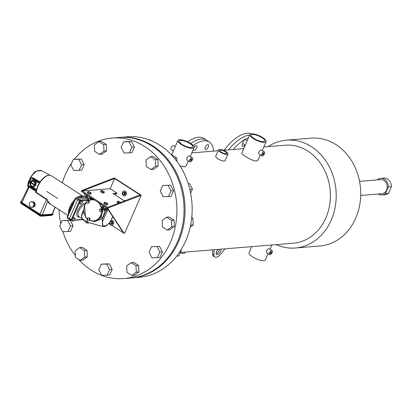 <?xml version="1.0" encoding="UTF-8"?>
<svg xmlns="http://www.w3.org/2000/svg" width="412" height="412" viewBox="0 0 412 412"><rect width="100%" height="100%" fill="white"/><g stroke="black" fill="none" stroke-linecap="round" stroke-linejoin="round"><path stroke-width="0.62" d="M187.656 141.841A33.393 15.419 -57.1 0 1 203.827 138.417L209.347 141.996A33.393 15.419 -57.1 0 1 213.468 151.122M190.658 143.464A33.393 15.419 -57.1 0 1 206.587 140.209A33.393 15.419 -57.1 0 0 190.658 143.464M74.407 159.274A70.498 58.906 85.3 0 1 112.162 138.051L119.269 137.469A70.498 58.906 85.3 0 1 183.757 202.9A70.498 58.906 85.3 0 1 130.825 277.987A70.498 58.906 -94.7 0 0 183 222.933A70.498 58.906 -94.7 0 0 151.992 146.054A70.498 58.906 -94.7 0 0 119.269 137.469L120.289 137.387A70.498 58.906 85.3 0 1 184.772 202.817A70.498 58.906 85.3 0 1 131.84 277.904A70.498 58.906 -94.7 0 0 184.015 222.846A70.498 58.906 -94.7 0 0 153.007 145.972A70.498 58.906 -94.7 0 0 120.289 137.387L127.396 136.799A70.498 58.906 85.3 0 1 191.884 202.23A70.498 58.906 85.3 0 1 138.952 277.317L123.718 278.569A70.498 58.906 85.3 0 1 90.995 269.984A70.498 58.906 85.3 0 1 78.543 259.323M75.303 255.466A70.498 58.906 85.3 0 1 62.881 231.652M60.78 223.726A70.498 58.906 85.3 0 1 59.019 209.687M62.33 182.861A70.498 58.906 85.3 0 1 71.791 162.833M112.162 138.051A70.498 58.906 85.3 0 1 176.65 203.482A70.498 58.906 85.3 0 1 123.718 278.569M377.227 179.9L377.304 179.725A8.348 6.978 85.3 0 1 380.683 178.329L383.732 178.077A8.348 6.978 85.3 0 1 391.4 186.631L388.475 193.326A8.348 6.978 85.3 0 1 385.096 194.722L382.053 194.969A8.348 6.978 85.3 0 1 378.242 193.995M380.683 178.329A8.348 6.978 85.3 0 1 388.351 186.883L385.431 193.573L388.475 193.326M391.4 186.631L388.351 186.883M385.431 193.573A8.348 6.978 85.3 0 1 382.053 194.969M263.798 146.981L285.243 145.22A49.167 41.087 85.3 0 1 330.218 190.854A49.167 41.087 85.3 0 1 293.303 243.224L180.348 252.515M188.351 160.855L186.111 165.984L184.514 166.875L179.967 165.835M218.514 149.855L215.6 156.529C216.81 158.661 219.668 160.201 224.164 161.149L225.076 160.67L227.996 153.995A5.171 1.54 23.6 0 0 223.87 150.514A5.171 1.54 23.6 0 0 218.514 149.855A5.171 1.54 23.6 0 0 221.476 152.77A5.171 1.54 23.6 0 0 227.105 154.418A5.171 1.54 23.6 0 0 227.996 153.995M249.883 134.539A8.868 2.637 23.6 0 0 254.956 139.539A8.868 2.637 23.6 0 0 264.612 142.361A8.868 2.637 23.6 0 0 266.137 141.635A8.868 2.637 23.6 0 0 259.066 135.666A8.868 2.637 23.6 0 0 249.883 134.539L241.834 152.955C240.778 154.098 252.165 161.272 256.491 160.948L258.087 160.057L260.327 154.927M228.552 149.88A33.393 15.419 -57.1 0 1 249.662 135.038A33.393 15.419 -57.1 0 0 228.552 149.88M268.109 146.631A54.101 45.207 85.3 0 1 286.5 140.168L311.024 138.154A54.101 45.207 85.3 0 1 360.515 188.366A54.101 45.207 85.3 0 1 319.892 245.99L295.363 248.003A54.101 45.207 85.3 0 1 276.169 244.635M286.5 140.168A54.101 45.207 85.3 0 1 335.986 190.38A54.101 45.207 85.3 0 1 295.363 248.003M264.427 151.894L261.27 150.014C259.045 150.936 258.298 152.296 259.03 154.088L261.831 155.901A2.39 1.102 -57.1 0 1 262.202 153.3A2.39 1.102 -57.1 0 1 264.427 151.894A2.39 1.102 -57.1 0 1 264.437 153.789A2.39 1.102 -57.1 0 1 262.217 155.988A2.39 1.102 -57.1 0 1 261.831 155.901M268.032 253.694L265.328 259.874A8.884 2.642 -156.4 0 1 256.135 258.741A8.884 2.642 -156.4 0 1 249.054 252.762L251.727 246.644M272.121 250.65L269.33 248.843C268.454 248.627 267.512 249.281 266.507 250.815L266.734 252.85L269.52 254.657A2.39 1.102 -57.1 0 1 269.51 252.762A2.39 1.102 -57.1 0 1 272.121 250.65A2.39 1.102 -57.1 0 1 272.126 252.546A2.39 1.102 -57.1 0 1 269.52 254.657M192.44 157.811L189.288 155.937C187.063 156.864 186.317 158.223 187.053 160.016L189.839 161.823A2.39 1.102 -57.1 0 1 190.215 159.217A2.39 1.102 -57.1 0 1 192.44 157.811A2.39 1.102 -57.1 0 1 192.445 159.712A2.39 1.102 -57.1 0 1 190.226 161.906A2.39 1.102 -57.1 0 1 189.839 161.823M192.631 148.289A8.884 2.642 23.6 0 0 194.16 147.563A8.884 2.642 23.6 0 0 187.079 141.584A8.884 2.642 23.6 0 0 177.881 140.451A8.884 2.642 23.6 0 0 182.964 145.462A8.884 2.642 23.6 0 0 192.631 148.289M191.544 147.584A7.421 2.209 23.6 0 0 192.821 146.976A7.421 2.209 23.6 0 0 186.904 141.986A7.421 2.209 23.6 0 0 179.22 141.038A7.421 2.209 23.6 0 0 183.469 145.225A7.421 2.209 23.6 0 0 191.544 147.584M173.241 151.07L171.093 149.674A2.39 1.102 -57.1 0 1 171.083 147.779A2.39 1.102 -57.1 0 1 173.689 145.668L175.182 146.631M191.647 159.774A0.927 0.427 -57.1 0 1 190.638 160.598A0.927 0.427 -57.1 0 1 190.699 159.722A0.927 0.427 -57.1 0 1 191.492 159.006A0.927 0.427 -57.1 0 1 191.642 159.037A0.927 0.427 -57.1 0 1 191.647 159.774M226.018 153.712A3.708 1.102 23.6 0 0 226.657 153.408A3.708 1.102 23.6 0 0 223.695 150.91A3.708 1.102 23.6 0 0 219.853 150.437A3.708 1.102 23.6 0 0 221.98 152.533A3.708 1.102 23.6 0 0 226.018 153.712M180.265 252.705A5.171 1.54 23.6 0 0 183.845 253.432A5.171 1.54 23.6 0 0 184.736 253.009L185.122 252.123M263.52 141.661A7.406 2.204 23.6 0 0 264.798 141.053A7.406 2.204 23.6 0 0 258.89 136.068A7.406 2.204 23.6 0 0 251.222 135.121A7.406 2.204 23.6 0 0 255.461 139.302A7.406 2.204 23.6 0 0 263.52 141.661M271.328 252.613A0.927 0.427 -57.1 0 1 271.271 252.731A0.927 0.427 -57.1 0 1 270.313 253.432A0.927 0.427 -57.1 0 1 270.463 252.422A0.927 0.427 -57.1 0 1 271.323 251.876A0.927 0.427 -57.1 0 1 271.328 252.613M245.243 145.158L243.08 143.757A2.39 1.102 -57.1 0 1 243.075 141.857A2.39 1.102 -57.1 0 1 245.681 139.745L247.179 140.719M263.634 153.856A0.927 0.427 -57.1 0 1 262.624 154.675A0.927 0.427 -57.1 0 1 262.686 153.8A0.927 0.427 -57.1 0 1 263.484 153.084A0.927 0.427 -57.1 0 1 263.634 153.12A0.927 0.427 -57.1 0 1 263.634 153.856M193.187 145.415A33.393 15.419 -57.1 0 1 209.347 141.996M208.374 146.924A2.781 1.282 122.9 0 0 208.364 144.715A2.781 1.282 122.9 0 0 205.768 146.353A2.781 1.282 122.9 0 0 205.336 149.386A2.781 1.282 122.9 0 0 208.374 146.924M193.331 149.458A2.781 1.282 122.9 0 0 193.676 150.344A2.781 1.282 122.9 0 0 196.715 147.887A2.781 1.282 122.9 0 0 196.704 145.673A2.781 1.282 122.9 0 0 194.227 147.141M233.135 149.505A33.393 15.419 -57.1 0 1 248.451 137.819M242.823 143.361A2.781 1.282 122.9 0 0 242.426 146.337A2.781 1.282 122.9 0 0 244.872 144.916M219.611 249.286A3.708 1.715 -57.1 0 1 219.261 250.342A3.708 1.715 -57.1 0 1 216.151 253.684M225.019 248.843L220.472 254.374A7.421 3.425 -57.1 0 1 214.837 257.031L213.457 256.14A7.421 3.425 -57.1 0 1 212.535 254.019L212.643 249.857M221.074 249.167A3.708 1.715 -57.1 0 1 220.641 251.232A3.708 1.715 -57.1 0 1 216.594 254.513A3.708 1.715 -57.1 0 1 217.989 249.42M214.837 257.031A7.421 3.425 -57.1 0 1 213.916 254.91L214.049 249.744M212.535 254.019L213.916 254.91M224.123 150.246A33.393 15.419 -57.1 0 1 251.433 133.807M112.177 269.36L109.262 263.865L103.891 263.989L101.29 264.205L98.834 269.829L101.749 275.324L109.721 274.984L112.177 269.36L109.577 269.572L106.662 264.077L109.262 263.865M106.662 264.077L101.29 264.205M107.12 275.195L109.577 269.572M359.547 181.357L380.786 179.606A7.066 5.902 85.3 0 1 387.249 186.167A7.066 5.902 85.3 0 1 381.945 193.692L360.706 195.437M149.484 139.982L150.421 139.962L149.602 140.028M150.421 139.962L150.679 140.451M174.436 158.203L176.789 158.012L172.005 154.912L171.552 154.948L177.881 140.451M176.789 158.012L176.928 161.386M188.212 183.659L189.535 183.628L188.238 183.731M189.535 183.628L192.45 189.123L189.808 189.34M192.45 189.123L190.653 193.238M191.719 217.747L192.945 218.54L191.621 218.648M192.945 218.54L193.207 224.957L190.607 225.173M193.207 224.957L190.179 227.187M181.074 249.837L181.316 250.295L180.76 250.342M181.316 250.295L178.859 255.919L176.707 256.094M87.282 256.841L87.02 250.419L82.235 247.324L79.634 247.535L75.113 250.857L75.381 257.273L80.165 260.374L82.766 260.157L87.282 256.841L84.681 257.052L84.419 250.635L87.02 250.419M84.419 250.635L79.634 247.535M80.165 260.374L84.681 257.052M68.006 231.529L70.606 231.317L73.063 225.694L70.143 220.199L62.176 220.538L59.719 226.162L62.634 231.657L68.006 231.529L70.462 225.91L73.063 225.694M70.462 225.91L67.547 220.415L70.143 220.199M67.547 220.415L62.176 220.538M79.14 170.357L81.736 170.141L84.192 164.517L81.277 159.022L73.31 159.367L70.854 164.985L73.769 170.48L79.14 170.357L81.597 164.733L84.192 164.517M81.597 164.733L78.682 159.238L81.277 159.022M78.682 159.238L73.31 159.367M99.447 154.412L102.047 154.201L106.569 150.88L106.301 144.463L101.517 141.362L98.921 141.579L94.4 144.895L94.662 151.317L99.447 154.412L103.968 151.096L106.569 150.88M103.968 151.096L103.7 144.679L106.301 144.463M103.7 144.679L98.921 141.579M121.102 147.475L124.017 152.976L129.389 152.847L131.989 152.631L134.446 147.012L131.531 141.517L126.16 141.64L123.559 141.857L121.102 147.475M129.389 152.847L131.845 147.223L134.446 147.012M131.845 147.223L128.93 141.728L131.531 141.517M128.93 141.728L123.559 141.857M145.997 160L146.26 166.417L151.044 169.517L153.645 169.301L158.162 165.984L157.899 159.562L153.115 156.467L150.514 156.678L145.997 160M151.044 169.517L155.561 166.196L158.162 165.984M155.561 166.196L155.298 159.779L157.899 159.562M155.298 159.779L150.514 156.678M162.673 185.524L160.217 191.142L163.131 196.637L168.503 196.514L171.104 196.297L173.56 190.674L170.645 185.179L162.673 185.524L170.645 185.179M168.503 196.514L170.959 190.89L173.56 190.674M170.959 190.89L168.044 185.395M166.669 217.206L162.153 220.528L162.416 226.945L167.2 230.045L169.801 229.834L174.317 226.512L174.055 220.096L169.27 216.995L166.669 217.206L171.454 220.307L174.055 220.096M167.2 230.045L171.716 226.729L174.317 226.512M171.716 226.729L171.454 220.307M159.511 246.355L151.539 246.695L149.082 252.319L151.997 257.814L157.369 257.685L159.969 257.474L162.426 251.85L159.511 246.355L151.539 246.695M157.369 257.685L159.825 252.067L162.426 251.85M159.825 252.067L156.91 246.572M138.612 265.524L133.828 262.423L131.232 262.635L126.711 265.956L126.973 272.373L131.758 275.474L134.358 275.262L138.88 271.941L138.612 265.524L136.012 265.735L131.232 262.635M131.758 275.474L136.279 272.157L138.88 271.941M136.279 272.157L136.012 265.735M82.261 191.008L110.189 188.711L114.654 178.494L82.261 191.008L81.571 190.56L107.614 207.437L107.259 208.245L107.614 207.437L140.008 194.922L113.964 178.046L81.571 190.56L81.215 191.374L107.259 208.245L123.415 232.898L111.451 225.148M141.208 195.324L108.305 207.88L107.949 208.693L124.11 233.347L124.615 233.305L141.208 195.324L114.469 178.005L113.964 178.046L114.654 178.494M125.619 200.479L123.986 200.613L112.934 193.455L116.998 193.12L110.189 188.711M114.006 194.15L116.642 193.934L116.998 193.12M123.858 194.655A1.391 1.164 85.3 0 1 123.765 194.588A1.391 1.164 85.3 0 0 124.506 194.825A1.391 1.164 85.3 0 1 123.858 194.655M123.554 192.44A1.391 1.164 85.3 0 1 125.547 193.346A1.391 1.164 85.3 0 1 124.506 194.825A1.391 1.164 85.3 0 0 124.275 192.054A1.391 1.164 85.3 0 0 123.554 192.44M111.096 223.87A1.391 1.164 85.3 0 1 111.003 223.804A1.391 1.164 85.3 0 0 111.74 224.04A1.391 1.164 85.3 0 1 111.096 223.87M110.792 221.656A1.391 1.164 85.3 0 1 112.785 222.557A1.391 1.164 85.3 0 1 111.74 224.04A1.391 1.164 85.3 0 0 111.513 221.265A1.391 1.164 85.3 0 0 110.792 221.656M111.431 225.132L110.045 224.236M109.942 224.169L108.886 223.484M124.754 194.773A1.391 1.164 85.3 0 1 124.228 194.51M124.094 192.368A1.391 1.164 85.3 0 1 124.532 192.064M111.992 223.984A1.391 1.164 85.3 0 1 111.467 223.726M111.328 221.579A1.391 1.164 85.3 0 1 111.77 221.28M107.949 208.693L107.259 208.245M108.305 207.88L107.614 207.437M124.11 233.347L123.415 232.898M140.698 195.37L140.008 194.922M52.128 214.863L51.969 215.229A1.854 0.551 -156.4 0 1 51.649 215.378L51.866 214.884M20.873 202.534L20.703 202.925A1.854 0.551 23.6 0 0 21.383 203.749L39.341 215.383A1.854 0.551 23.6 0 0 41.736 216.192L51.649 215.378M50.527 204.187L46.571 199.526L35.767 192.528L36.184 191.616L29.036 186.986L28.974 186.291L36.184 191.616M28.804 186.25L21.259 201.643A1.854 0.551 23.6 0 0 21.944 202.472L39.897 214.106A1.854 0.551 23.6 0 0 42.292 214.915L52.206 214.101A1.854 0.551 -156.4 0 0 52.53 213.941L55.182 207.205M33.238 201.921L31.569 201.617L30.375 202.024L29.515 203.09L29.226 204.527L29.587 205.948L30.498 206.968L31.714 207.324L34 206.886L34.86 205.82L35.149 204.383L34.788 202.962L33.877 201.942L31.569 201.617M52.679 213.56A2.302 0.685 23.6 0 1 52.963 214.147A2.302 0.685 23.6 0 1 52.566 214.333L42.652 215.146A2.302 0.685 -156.4 0 1 39.681 214.142L21.671 202.477A2.302 0.685 -156.4 0 1 20.821 201.453A2.302 0.685 -156.4 0 1 21.218 201.262L21.455 201.241M52.566 214.333L52.339 214.843L42.431 215.661A2.302 0.685 -156.4 0 1 39.459 214.652L21.45 202.987A2.302 0.685 -156.4 0 1 20.6 201.962L20.821 201.453M52.339 214.843A2.302 0.685 23.6 0 0 52.736 214.657L52.963 214.147M28.572 186.445L28.974 186.291L34.026 189.783M47.828 201.097L49.275 203.374L46.886 199.279L46.571 199.526L39.897 214.106M35.767 192.528L36.086 192.28L46.798 199.279M31.714 207.324L33.367 206.932M32.275 206.963L34 206.886M32.914 206.912L33.238 206.268L34.33 206.237M33.238 206.268L33.769 205.845L34.86 205.82M33.769 205.845L33.779 205.094L34.871 205.063M33.779 205.094L34.057 204.414L35.149 204.383M34.057 204.414L33.743 203.749L34.835 203.719M33.743 203.749L33.696 202.992L34.788 202.962M33.696 202.992L33.145 202.596L34.237 202.57M33.145 202.596L32.785 201.968L33.877 201.942M32.785 201.968L32.146 201.952M39.403 215.636L40.041 216.053L40.149 215.811M40.041 216.053L40.84 216.063M22.608 204.543L21.512 203.837M42.292 214.915L47.864 200.948L46.886 199.279L36.086 192.28M80.345 201.02L79.84 201.252L79.125 202.895L80.618 204.264L81.864 203.368L82.585 201.731L80.737 200.165L80.304 201.046M85.459 197.065L76.498 197.801L75.684 198.605L67.496 217.345L69.381 218.705L69.391 219.411L71.358 220.497L71.57 218.947L71.791 220.513L72.754 221.136L73.784 221.048L74.917 219.586L75.025 218.206L74.155 217.644L73.13 217.727L71.6 218.885L79.408 201.015L80.222 200.206A0.582 0.489 85.3 0 1 80.433 200.953M84.409 220.178L83.42 220.255L82.457 219.632L82.606 218.993M89.275 220.044L89.94 219.555L89.888 218.221L88.41 217.613L87.473 218.303L87.524 219.642L88.523 220.286L89.275 220.044A10.594 8.853 -94.7 0 0 101.532 211.042L101.857 210.836L101.8 209.502L100.276 208.899L99.333 209.595L99.39 210.929L100.384 211.572L101.857 210.836M100.384 211.572L101.532 211.042M89.193 201.37L88.25 200.721L86.778 201.458L86.829 202.792L87.828 203.435L89.244 202.704L89.193 201.37L87.715 200.768M87.828 203.435L89.244 202.704M106.62 210.681L105.477 210.635L102.876 208.951A11.181 9.342 85.3 0 0 102.83 208.637M89.131 200.047L88.127 199.398A0.875 0.263 -156.4 0 1 87.802 199.006L88.003 198.553M104.524 206.474L103.783 208.163L104.813 208.827L105.472 208.601L105.987 207.421M101.125 204.27L100.61 205.449L100.822 206.242L102.073 207.056L103.268 206.953A1.148 0.34 -156.4 0 1 103.412 206.958M87.952 195.736L87.21 197.425L88.462 198.234L89.121 198.007L89.636 196.828M84.774 193.676L84.259 194.855L84.47 195.648L85.5 196.318L86.695 196.22A1.148 0.34 -156.4 0 1 86.839 196.22M104.813 208.827L107.408 208.472M102.073 207.056L102.809 205.361M93.2 199.135A11.181 9.342 -94.7 0 0 92.983 199.145L91.804 198.383M92.216 198.496L91.706 198.321A1.993 0.592 23.6 0 0 90.944 198.126M88.462 198.234L91.17 197.873A1.411 0.417 -156.4 0 1 91.248 197.873M85.5 196.318L86.237 194.624M91.186 197.832L91.17 197.873A0.582 0.484 86.3 0 1 90.779 198.172L92.345 199.202L92.983 199.145M86.896 218.7L87.792 222.372L102.954 226.482L102.181 219.617L106.131 210.578L107.604 210.197L103.422 219.771C99.24 228.408 108.191 227.676 111.534 219.102L112.672 216.501M104.344 209.409C104.586 213.37 103.52 216.681 101.141 219.349L93.503 221.527M102.027 207.792A11.181 9.342 85.3 0 1 93.905 221.507L95.414 221.383L101.131 217.505L103.088 209.085M101.326 210.882L101.27 209.548L101.8 209.502M101.27 209.548L100.276 208.899M88.765 202.745L88.709 201.411M88.523 220.286L89.94 219.555M89.461 219.596L89.404 218.262L89.888 218.221M89.404 218.262L88.41 217.613M85.274 220.739L84.841 221.718L85.238 220.714M86.865 221.769L86.438 222.753L84.841 221.718M88.487 222.645L88.25 223.186L86.438 222.753M81.169 200.428L80.773 200.16L88.163 199.552M71.93 220.013L69.381 218.705L77.641 199.81L78.455 199.001L87.159 198.285M71.57 218.947L71.987 219.251L71.6 218.885M74.943 199.588A0.927 0.427 -57.1 0 1 74.979 198.805A0.927 0.427 -57.1 0 1 75.684 198.043M67.496 216.63A0.927 0.427 -57.1 0 1 67.511 215.909A0.927 0.427 -57.1 0 1 68.15 215.131M75.025 218.206L74 218.293L73.13 217.727M74 218.293L72.862 219.756L71.992 219.189M72.862 219.756L72.754 221.136M82.05 200.979L80.803 201.875L80.088 203.518L79.125 202.895M80.088 203.518L80.618 204.264M80.803 201.875L79.84 201.252M106.229 208.827L105.477 210.635L107.604 210.197M69.391 219.411L67.486 218.03L67.393 217.047M87.88 200.387L87.993 200.696A12.056 10.073 85.3 0 1 88.935 199.918M80.737 200.165L80.222 200.206L76.498 197.801A0.582 0.489 -94.7 0 0 76.241 197.739L75.484 198.357L75.684 198.605L79.933 201.236M71.358 220.497A0.582 0.489 -94.7 0 0 71.616 220.559L71.616 220.559A0.582 0.489 -94.7 0 0 71.832 220.472M107.249 208.668A0.582 0.484 -93.7 0 0 107.511 208.74L107.511 208.74A0.582 0.484 -93.7 0 0 107.578 208.73M83.42 220.255L83.476 219.57M72.399 205.547A11.304 5.217 122.9 0 0 71.636 207.009A11.304 5.217 122.9 0 0 71.096 208.235A11.304 5.217 122.9 0 0 70.498 209.945L70.596 210.244M82.838 197.173A11.304 5.217 122.9 0 0 79.068 197.508M73.923 201.921A11.304 5.217 122.9 0 0 70.673 207.267A11.304 5.217 122.9 0 0 69.319 212.458M31.765 182.861L34.057 184.643M31.183 183.129L33.939 184.916L34.16 184.411L31.405 182.629L31.183 183.129L31.662 183.093M38.455 170.867L39.537 170.444L40.031 170.759M33.362 173.612L34.675 171.711L35.628 171.634M38.733 170.506L39.361 170.913M34.675 171.711L35.128 172.005M37.198 170.862A0.582 0.422 66.1 0 1 37.399 170.609L37.399 170.609A0.582 0.422 66.1 0 1 37.734 170.64A11.062 5.109 122.9 0 0 30.334 178.149A11.062 5.109 122.9 0 0 28.109 187.409M37.971 170.759L38.27 170.882M40.458 170.712A0.582 0.319 -61.4 0 1 40.989 170.372A11.062 5.109 -57.1 0 1 41.143 170.45A11.062 5.109 -57.1 0 1 41.308 170.547M40.196 170.738L40.283 170.609A0.582 0.515 114.3 0 1 40.958 170.362L40.958 170.362A0.582 0.515 114.3 0 1 40.989 170.372L41.53 170.805A0.582 0.51 -79.4 0 0 41.401 170.759L41.401 170.759A0.582 0.51 -79.4 0 0 41.21 170.764M30.915 178.339L28.248 184.355L30.9 178.283L31.528 177.809L33.269 177.788L31.647 178.175A0.582 0.489 -94.7 0 0 31.008 178.417L30.946 178.262A0.875 0.731 85.3 0 1 31.915 177.902L38.754 181.98L38.141 182.542L34.397 180.307A3.739 3.126 -94.7 0 0 32.759 179.915A3.739 3.126 -94.7 0 0 29.999 182.773A3.739 3.126 -94.7 0 0 31.539 186.847L35.149 189.381L35.19 190.133L36.246 190.045A11.881 5.485 122.9 0 1 36.328 189.602L32.466 186.492M35.2 181.218L32.605 180.986A2.781 2.328 85.3 0 1 33.897 181.321A2.781 2.328 85.3 0 1 35.118 184.36A2.781 2.328 85.3 0 1 33.058 186.533A2.781 2.328 85.3 0 1 30.514 183.948A2.781 2.328 85.3 0 1 32.605 180.986C29.659 183.474 29.813 185.323 33.058 186.533L34.237 186.435C35.653 186.023 36.287 184.797 36.138 182.758L35.2 181.218M38.038 170.789L39.65 170.959A0.582 0.453 -106.6 0 0 39.346 170.918L39.346 170.918A0.582 0.453 -106.6 0 0 39.181 171.021M41.267 170.527A0.582 0.319 118.7 0 0 40.85 170.702M33.346 179.931L31.466 181.44M38.393 182.444L39.495 182.356A11.881 5.485 122.9 0 1 39.804 181.893L38.754 181.98M33.269 177.788L39.804 181.893M33.006 180.95L36.514 182.707L33.547 186.492M36.297 192.419A11.902 5.495 -57.1 0 1 36.565 189.659A11.902 5.495 -57.1 0 1 44.779 176.975A11.902 5.495 -57.1 0 1 49.404 175.213M83.78 197.204A0.582 0.489 -94.7 0 0 83.523 197.142L85.439 196.982M80.937 197.436A0.582 0.489 -94.7 0 0 80.685 197.374L83.523 197.142M76.241 197.739L80.685 197.374M72.579 205.706L72.378 205.454L75.581 198.306M71.636 207.009L72.481 205.408M111.395 220.162A2.503 2.091 85.3 0 1 111.42 220.162A2.503 2.091 85.3 0 1 113.223 221.09A2.503 2.091 85.3 0 1 113.568 223.659A2.503 2.091 85.3 0 1 111.832 225.148A2.503 2.091 85.3 0 1 111.806 225.148M111.137 220.199A2.503 2.091 85.3 0 1 111.369 220.162A2.503 2.091 85.3 0 1 113.166 221.095A2.503 2.091 85.3 0 1 113.511 223.665A2.503 2.091 85.3 0 1 111.776 225.153A2.503 2.091 85.3 0 1 109.484 222.763M110.437 223.85L109.783 222.907L110.122 221.78L111.116 221.599L111.776 222.542L111.436 223.665L110.437 223.85L112.069 223.613L112.409 222.49L111.75 221.543L111.158 221.656M111.75 221.543L111.116 221.599M124.161 190.947A2.503 2.091 85.3 0 1 124.187 190.947A2.503 2.091 85.3 0 1 125.984 191.879A2.503 2.091 85.3 0 1 126.33 194.443A2.503 2.091 85.3 0 1 124.594 195.932A2.503 2.091 85.3 0 1 124.568 195.937M125.928 191.884A2.503 2.091 85.3 0 1 126.278 194.449A2.503 2.091 85.3 0 1 124.542 195.937A2.503 2.091 85.3 0 1 122.251 193.614A2.503 2.091 85.3 0 1 124.13 190.952A2.503 2.091 85.3 0 1 125.928 191.884M123.198 194.634L122.544 193.692L122.884 192.564L123.883 192.383L124.537 193.326L124.197 194.454L123.198 194.634L124.831 194.402L125.171 193.274L124.517 192.332L123.919 192.44M124.517 192.332L123.883 192.383M107.058 203.039L107.748 203.852L106.734 203.935L105.029 203.204L104.339 202.385L105.354 202.302L107.058 203.039M106.734 203.935L106.286 204.96L107.3 204.877L107.748 203.852M106.286 204.96L104.581 204.223L105.029 203.204M104.581 204.223L103.891 203.41L104.339 202.385M103.819 206.015L103.288 207.241A0.875 0.263 23.6 0 0 103.937 207.813M102.516 207.015L103.85 208.008M105.554 208.869L105.4 209.219L104.385 209.306L102.681 208.57L101.996 207.756L102.31 207.035M102.681 208.57L103.072 207.674M104.385 209.306L104.643 208.719M90.486 192.301L91.176 193.115L90.161 193.202L88.456 192.466L87.766 191.652L88.781 191.565L90.486 192.301M90.161 193.202L89.713 194.222L90.728 194.14L91.176 193.115M89.713 194.222L88.008 193.491L88.456 192.466M88.008 193.491L87.318 192.672L87.766 191.652M87.246 195.283L86.716 196.503A0.875 0.263 23.6 0 0 87.365 197.075M85.943 196.282L87.277 197.276M88.91 198.296L87.813 198.569L86.108 197.832L85.423 197.018L85.737 196.297M86.108 197.832L86.499 196.941M87.813 198.569L88.07 197.981M103.69 191.214L104.38 192.033L103.361 192.116L101.656 191.379L100.971 190.565L101.985 190.483L103.69 191.214M103.361 192.116L102.918 193.135L103.932 193.053L104.38 192.033M102.918 193.135L101.213 192.404L101.656 191.379M101.213 192.404L100.523 191.585L100.971 190.565M119.722 202.761L118.229 202.117L117.544 201.303L118.558 201.216L120.644 202.4M118.234 203.332L117.786 203.142L118.229 202.117M117.786 203.142L117.096 202.323L117.544 201.303M29.309 186.724L21.944 202.472M21.671 202.477L21.45 202.987M39.681 214.142L39.459 214.652M42.652 215.146L42.431 215.661M21.383 203.749L21.661 203.121M39.341 215.383L39.614 214.75M41.736 216.192L41.978 215.641M55.007 207.092L52.206 214.101M57.654 198.476L46.85 191.477M83.564 210.841L82.76 212.669A8.132 3.754 122.9 0 0 82.791 219.127C81.231 217.443 81.149 215.203 82.544 212.412L83.986 213.462M87.802 200.381L81.88 200.871M79.336 203.121L72.723 218.247M74.562 220.044L82.575 219.385M79.629 217.011A7.972 3.682 -57.1 0 1 77.683 210.568A7.972 3.682 -57.1 0 1 85.593 203.168M84.82 204.476A7.097 3.275 122.9 0 0 78.11 213.195A7.097 3.275 122.9 0 0 78.872 216.521L82.395 218.803M101.46 209.322A10.594 8.853 -94.7 0 0 100.652 206.067M100.574 205.876A10.594 8.853 -94.7 0 0 98.365 202.483M94.873 200.217A10.594 8.853 -94.7 0 0 88.487 200.912M86.808 202.246A10.594 8.853 -94.7 0 0 84.779 205.279A10.594 8.853 -94.7 0 0 87.493 218.798M91.505 199.29L89.878 198.234M88.513 198.512L88.127 199.398M103.268 206.953L103.711 205.943M86.695 196.22L87.138 195.211M107.882 209.193L107.393 209.229L106.945 210.254M88.467 199.614L87.993 200.696M84.666 204.97A11.181 9.342 85.3 0 1 86.788 201.782M88.003 200.742A11.181 9.342 85.3 0 1 92.072 199.223A11.181 9.342 85.3 0 1 93.328 199.217M100.389 203.796A11.181 9.342 85.3 0 1 100.925 204.728M101.785 206.865A11.181 9.342 85.3 0 1 102.011 207.72M106.27 208.822A0.875 0.407 122.9 0 1 106.26 208.848A0.875 0.263 23.6 0 0 107.393 209.229A0.875 0.731 85.3 0 1 107.676 208.884M82.647 212.365L83.538 210.141M33.624 181.594A2.493 2.081 -94.7 0 0 30.591 183.819A2.493 2.081 -94.7 0 0 33.799 185.9A2.493 2.081 -94.7 0 0 33.624 181.594M38.481 182.248L31.647 178.175M35.138 190.123L28.541 185.493L28.356 184.483A0.582 0.489 -94.7 0 0 28.552 185.266M31.008 178.417L28.356 184.483M28.516 185.441A0.875 0.731 85.3 0 1 28.268 184.411M41.53 170.805A11.16 5.155 122.9 0 0 39.65 170.959M31.539 186.847L32.769 186.749M38.337 182.526L39.207 182.454M35.226 189.69L36.328 189.602M35.149 189.381L36.215 189.293M44.779 176.975C47.504 175.152 49.646 174.709 51.206 175.656A12.159 5.614 122.9 0 0 41.839 180.173A12.159 5.614 122.9 0 0 36.498 193.001M68.449 214.461A12.159 5.614 -57.1 0 1 74.871 199.475M76.926 197.683A12.159 5.614 -57.1 0 1 83.033 196.272L51.206 175.656M83.306 197.152A11.572 5.346 122.9 0 0 78.63 197.544M74.114 201.489A11.572 5.346 122.9 0 0 69.134 212.891M171.217 154.598L171.722 154.557M191.827 152.903L218.128 150.74M223.381 150.308L243.724 148.634M262.264 150.493L266.137 141.635M271.832 244.991L269.968 249.255M190.287 156.421L194.16 147.563M87.777 222.356L82.791 219.127M92.345 199.197L87.957 200.747M102.954 226.482C103.175 226.708 106.914 227.723 111.585 219.261L112.744 216.609M87.586 200.86L88.209 199.449M71.23 220.472L71.837 220.538M74.34 220.332L82.503 219.663M91.912 198.424L88.724 198.306M107.589 208.745L105.075 208.899M86.788 201.731L84.568 205.022L85.495 216.918L87.514 219.287M93.905 221.507L88.838 220.26M49.857 175.167L40.958 170.362A0.582 0.582 0 0 0 40.185 170.661L40.144 170.743M41.437 170.764L37.889 170.62A0.582 0.582 0 0 0 37.399 170.609L32.78 174.24L30.792 176.866L28.14 182.665L27.738 185.627L28.062 187.506M38.239 182.562L39.31 182.475M36.292 192.414L36.565 189.659M48.436 202.833L67.836 215.399M71.096 208.235L67.295 217.093L67.486 218.03M83.899 197.111L83.033 196.272"/></g></svg>

